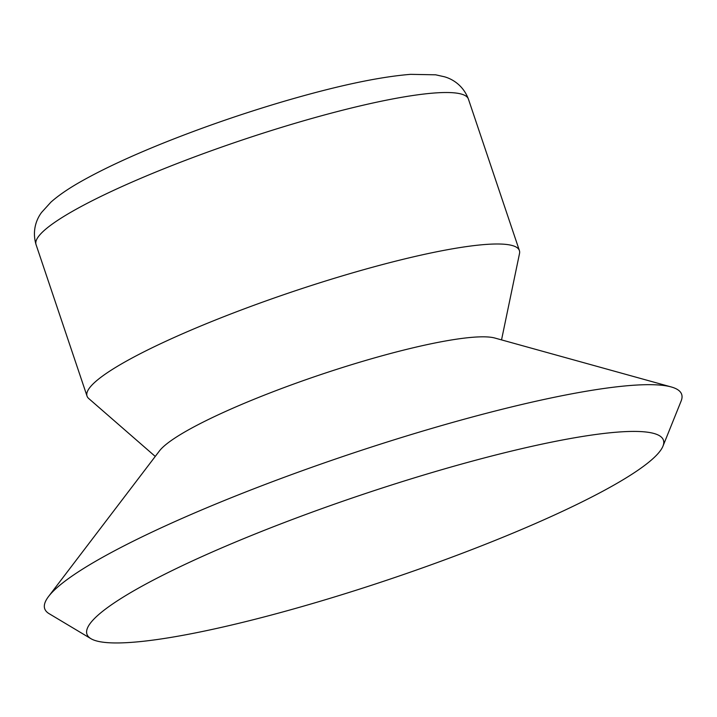 <?xml version="1.0" encoding="UTF-8"?>
<svg xmlns="http://www.w3.org/2000/svg" width="717" height="717" viewBox="0 0 717 717"><rect width="100%" height="100%" fill="white"/><g stroke="black" fill="none" stroke-linecap="round" stroke-linejoin="round"><path stroke-width="1.08" d="M433.516 472.109A304.133 44.49 161.4 0 0 92.914 620.16A304.133 44.49 161.4 0 0 90.925 638.677A304.133 44.49 161.4 0 0 389.376 579.345A304.133 44.49 161.4 0 0 662.965 446.162A304.133 44.49 161.4 0 0 650.176 432.62A304.133 44.49 161.4 0 0 433.516 472.109M662.965 446.162L681.15 400.973A336.031 49.15 161.4 0 0 671.175 386.938A336.031 49.15 161.4 0 0 427.637 429.635A336.031 49.15 161.4 0 0 48.577 596.463A336.031 49.15 161.4 0 0 49.114 613.671L90.925 638.677M671.175 386.938L494.855 338.039A181.016 26.475 161.4 0 0 363.662 361.045A181.016 26.475 161.4 0 0 159.461 450.912L48.577 596.463M501.533 339.894L519.511 253.54A228.096 33.367 161.4 0 0 519.395 250.574A228.096 33.367 161.4 0 0 346.956 274.512A228.096 33.367 161.4 0 0 87.026 396.08A228.096 33.367 161.4 0 0 88.72 398.518L155.257 456.433M36.047 244.596C31.584 229.565 37.392 217.878 41.676 212.331L50.934 202.131C58.633 195.302 68.886 188.302 81.693 181.114C103.517 168.827 131.292 155.921 165.018 142.405C202.884 127.303 242.023 113.761 282.444 101.787C335.879 86.076 378.585 76.925 410.59 74.344L435.649 74.81L444.298 76.746C451.092 78.565 462.85 84.364 468.416 99.089A228.096 33.367 161.4 0 0 295.978 123.037A228.096 33.367 161.4 0 0 36.047 244.596L87.026 396.08M468.416 99.089L519.395 250.574"/></g></svg>
